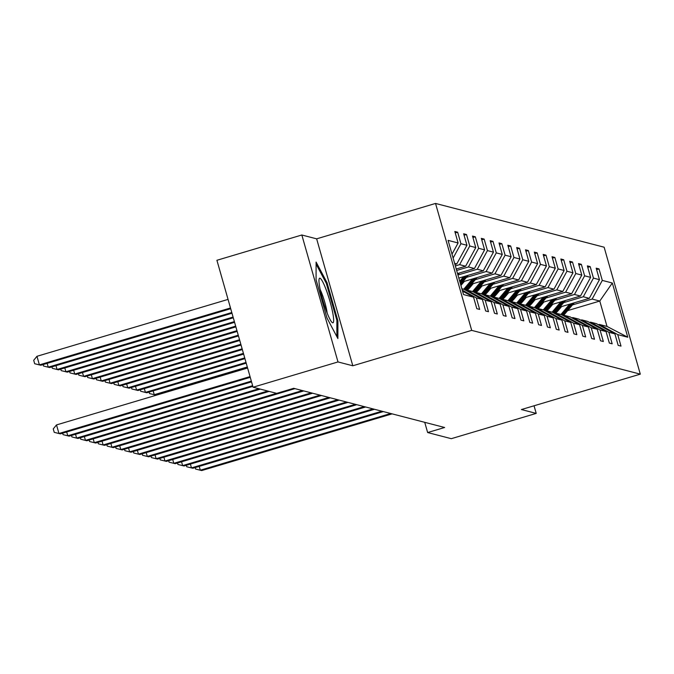 <?xml version="1.0" encoding="UTF-8"?>
<svg xmlns="http://www.w3.org/2000/svg" width="674" height="674" viewBox="0 0 674 674"><rect width="100%" height="100%" fill="white"/><g stroke="black" fill="none" stroke-linecap="round" stroke-linejoin="round"><path stroke-width="1.01" d="M301.834 234.999L337.994 361.938L352.805 365.78L316.645 238.84L301.834 234.999L216.91 260.282L253.07 387.221L276.711 393.363L293.696 388.308L444.629 427.493L427.645 432.548L451.294 438.681L536.218 413.398L534.052 405.79M316.645 238.84L435.539 203.438L604.14 247.206L640.3 374.146L471.699 330.378L435.539 203.438M337.994 361.938L253.07 387.221M452.001 254.165L458.101 242.969L454.824 231.477L457.654 232.21L455.245 232.934M567.66 310.613L599.776 301.051L592.134 299.062L602.295 280.409L612.321 283.004L627.764 337.219L617.738 334.616L621.007 346.107L618.176 345.374L614.907 333.874L608.9 332.316L612.177 343.816L609.347 343.074L606.069 331.583L600.062 330.024L603.34 341.516L600.509 340.783L597.231 329.291L591.233 327.733L594.502 339.224L591.671 338.491L588.402 327L582.395 325.441L585.672 336.933L582.841 336.2L579.564 324.7L573.557 323.141L576.834 334.641L574.004 333.9L570.726 322.408L564.728 320.849L567.997 332.341L565.166 331.608L561.897 320.116L555.89 318.558L559.167 330.049L556.328 329.316L553.059 317.825L547.052 316.266L550.329 327.758L547.499 327.025L544.221 315.525L538.223 313.966L541.492 325.466L538.661 324.725L535.392 313.233L529.385 311.674L532.662 323.166L529.823 322.433L526.554 310.941L520.547 309.383L523.824 320.875L520.994 320.142L517.716 308.65L511.718 307.091L514.987 318.583L512.156 317.85L508.878 306.35L502.88 304.791L506.149 316.291L503.318 315.55L500.049 304.058L494.042 302.5L497.319 313.991L494.489 313.258L491.211 301.767L485.213 300.208L488.481 311.7L485.651 310.967L482.373 299.475L476.375 297.916L479.644 309.408L476.813 308.675L473.544 297.175L463.518 294.572L448.075 240.365L458.101 242.969M453.113 258.058L460.932 243.71L457.654 232.21M460.932 243.71L466.939 245.269L463.661 233.768L466.492 234.51L464.074 235.226M456.231 269.01L465.608 266.213L459.601 264.655L469.77 246.002L466.492 234.51M469.77 246.002L475.768 247.56L472.499 236.069L475.33 236.801L472.912 237.518M457.528 273.551L474.445 268.513L468.438 266.955L478.599 248.293L475.33 236.801M478.599 248.293L484.606 249.852L481.329 238.36L484.168 239.093L481.75 239.818M458.817 278.084L483.275 270.805L477.276 269.246L487.437 250.585L484.168 239.093M487.437 250.585L493.444 252.143L490.166 240.652L492.997 241.385L490.579 242.109M462.676 281.867L492.113 273.096L486.114 271.538L496.275 252.885L492.997 241.385M496.275 252.885L502.273 254.443L499.004 242.943L501.835 243.685L499.417 244.401M471.505 284.158L500.951 275.388L494.943 273.829L505.104 255.176L501.835 243.685M505.104 255.176L511.111 256.735L507.834 245.243L510.673 245.976L508.255 246.692M480.343 286.45L509.78 277.688L503.781 276.129L513.942 257.468L510.673 245.976M513.942 257.468L519.949 259.027L516.672 247.535L519.502 248.268L517.084 248.992M489.181 288.742L518.618 279.98L512.619 278.421L522.78 259.76L519.502 248.268M522.78 259.76L528.778 261.318L525.509 249.827L528.34 250.559L525.922 251.284M498.01 291.042L527.456 282.271L521.449 280.713L531.618 262.06L528.34 250.559M531.618 262.06L537.616 263.618L534.339 252.118L537.178 252.86L534.76 253.576M506.848 293.333L536.293 284.563L530.286 283.004L540.447 264.351L537.178 252.86M540.447 264.351L546.454 265.91L543.177 254.418L546.007 255.151L543.589 255.867M515.686 295.625L545.123 286.863L539.124 285.304L549.285 266.643L546.007 255.151M549.285 266.643L555.283 268.201L552.014 256.71L554.845 257.443L552.427 258.167M524.515 297.916L553.961 289.154L547.954 287.596L558.123 268.934L554.845 257.443M558.123 268.934L564.121 270.493L560.852 259.001L563.683 259.734L561.265 260.459M533.353 300.216L562.798 291.446L556.791 289.887L566.952 271.234L563.683 259.734M566.952 271.234L572.959 272.793L569.682 261.293L572.512 262.034L570.094 262.75M542.191 302.508L571.628 293.738L565.629 292.179L575.79 273.526L572.512 262.034M575.79 273.526L581.788 275.085L578.519 263.593L581.35 264.326L578.932 265.042M551.02 304.8L580.466 296.038L574.459 294.479L584.628 275.818L581.35 264.326M584.628 275.818L590.626 277.376L587.357 265.885L590.188 266.618L587.77 267.342M559.858 307.091L589.303 298.329L583.296 296.771L593.457 278.109L590.188 266.618M593.457 278.109L599.464 279.668L596.187 268.176L599.018 268.909L596.6 269.634M602.295 280.409L599.018 268.909M461.859 288.75L464.007 289.315L482.373 299.475M462.238 290.098L476.375 297.916M454.942 264.469L456.77 263.922L454.63 263.366M456.77 263.922L466.939 245.269M491.211 301.767L472.836 291.606L466.838 290.047L465.86 290.334M466.838 290.047L485.213 300.208M455.354 265.927L459.601 264.655M465.608 266.213L475.768 247.56M500.049 304.058L481.674 293.898L475.676 292.339L474.698 292.634M475.676 292.339L494.042 302.5M456.652 270.459L468.438 266.955M474.445 268.513L484.606 249.852M508.878 306.35L490.512 296.189L484.505 294.631L483.528 294.926M484.505 294.631L502.88 304.791M457.941 275L477.276 269.246M483.275 270.805L493.444 252.143M517.716 308.65L499.341 298.489L493.343 296.931L492.365 297.217M493.343 296.931L511.718 307.091M466.45 277.393L486.114 271.538M492.113 273.096L502.273 254.443M526.554 310.941L508.179 300.781L502.181 299.222L501.203 299.509M502.181 299.222L520.547 309.383M460.89 283.973L462.617 283.459M475.28 279.685L494.943 273.829M500.951 275.388L511.111 256.735M535.392 313.233L517.017 303.073L511.01 301.514L510.033 301.809M511.01 301.514L529.385 311.674M469.727 286.265L471.455 285.751M484.117 281.985L503.781 276.129M509.78 277.688L519.949 259.027M544.221 315.525L525.855 305.364L519.848 303.806L518.87 304.1M519.848 303.806L538.223 313.966M478.557 288.565L480.292 288.042M492.955 284.276L512.619 278.421M518.618 279.98L528.778 261.318M553.059 317.825L534.684 307.664L528.686 306.106L527.708 306.392M528.686 306.106L547.052 316.266M487.395 290.856L489.122 290.342M501.793 286.568L521.449 280.713M527.456 282.271L537.616 263.618M561.897 320.116L543.522 309.956L537.515 308.397L536.538 308.684M537.515 308.397L555.89 318.558M496.233 293.148L497.96 292.634M510.622 288.86L530.286 283.004M536.293 284.563L546.454 265.91M570.726 322.408L552.36 312.247L546.353 310.689L545.376 310.984M546.353 310.689L564.728 320.849M505.062 295.439L506.797 294.926M519.46 291.16L539.124 285.304M545.123 286.863L555.283 268.201M579.564 324.7L561.189 314.539L555.191 312.98L554.213 313.275M555.191 312.98L573.557 323.141M513.9 297.739L515.627 297.217M528.298 293.451L547.954 287.596M553.961 289.154L564.121 270.493M588.402 327L570.027 316.839L564.02 315.28L563.043 315.567M564.02 315.28L582.395 325.441M522.738 300.031L524.465 299.517M537.127 295.743L556.791 289.887M562.798 291.446L572.959 272.793M597.231 329.291L578.865 319.131L572.858 317.572L571.881 317.858M572.858 317.572L591.233 327.733M531.575 302.323L533.303 301.809M545.965 298.034L565.629 292.179M571.628 293.738L581.788 275.085M606.069 331.583L587.694 321.422L581.696 319.864L580.718 320.158M581.696 319.864L600.062 330.024M540.405 304.614L542.132 304.1M554.803 300.334L574.459 294.479M580.466 296.038L590.626 277.376M614.907 333.874L596.532 323.714L590.525 322.155L589.548 322.45M590.525 322.155L608.9 332.316M549.243 306.914L550.97 306.392M563.633 302.626L583.296 296.771M589.303 298.329L599.464 279.668M627.764 337.219L607.013 326.435L599.363 324.455L598.386 324.742M599.363 324.455L617.738 334.616M352.805 365.78L471.699 330.378M640.3 374.146L521.406 409.548L536.218 413.398M424.73 422.32L427.645 432.548M558.08 309.206L559.808 308.692M572.47 304.918L592.134 299.062M607.013 326.435L599.776 301.051L612.321 283.004M462.524 291.084L473.544 297.175M337.901 320.832L327.008 282.608L316.098 262.076L316.081 279.769L326.974 318.002L337.885 338.533L337.901 320.832L336.882 321.136M326.081 282.886L327.008 282.608M199.226 466.383L200.313 470.199L390.726 413.499M201.728 470.562L195.586 469.045L201.728 470.562L392.142 413.861M195.586 469.045L195.174 467.588M561.585 306.577L558.401 310.36A22.731 22.427 104.6 0 1 555.646 313.098M569.64 304.185L561.88 313.368A27.39 27.019 104.6 0 1 560.903 314.463M574.248 302.811L564.711 314.101A27.39 27.019 104.6 0 1 563.515 315.424M571.392 303.662L562.959 313.646A27.39 27.019 104.6 0 1 561.83 314.893M562.386 315.205A27.39 27.019 -75.4 0 0 563.641 313.823L572.496 303.334M190.388 464.091L191.475 467.899L381.888 411.199M192.89 468.27L186.749 466.753L192.89 468.27L383.304 411.57M186.749 466.753L186.336 465.296M181.55 461.8L182.637 465.608L373.059 408.907M184.053 465.978L177.919 464.462L184.053 465.978L374.474 409.278M177.919 464.462L177.498 463.004M552.756 304.286L549.563 308.06A22.731 22.427 104.6 0 1 546.808 310.807M560.802 301.893L553.051 311.068A27.39 27.019 104.6 0 1 552.065 312.172M565.419 300.52L555.881 311.809A27.39 27.019 104.6 0 1 554.685 313.132M562.554 301.371L554.121 311.354A27.39 27.019 104.6 0 1 553 312.601M553.556 312.913A27.39 27.019 -75.4 0 0 554.803 311.523L563.666 301.034M543.918 301.994L540.725 305.769A22.731 22.427 104.6 0 1 537.978 308.515M551.964 299.593L544.213 308.776A27.39 27.019 104.6 0 1 543.227 309.88M556.581 298.22L547.044 309.509A27.39 27.019 104.6 0 1 545.847 310.84M553.725 299.071L545.291 309.054A27.39 27.019 104.6 0 1 544.162 310.31M544.718 310.613A27.39 27.019 -75.4 0 0 545.965 309.231L554.828 298.742M332.678 312.483A23.27 3.269 73.4 0 0 325.104 287.048A23.27 3.269 73.4 0 0 319.105 279.12A23.27 3.269 73.4 0 0 319.948 288.531A23.27 3.269 73.4 0 0 331.979 322.349A23.27 3.269 73.4 0 0 332.678 312.483M327.16 313.081A15.932 2.233 73.4 0 0 326.646 309.905A15.932 2.233 73.4 0 0 320.142 289.508M316.098 264.098L326.334 283.358L336.882 320.403L336.865 336.621M172.721 459.5L173.808 463.316L364.221 406.616M175.223 463.687L169.081 462.17L175.223 463.687L365.637 406.978M169.081 462.17L168.668 460.713M535.08 299.703L531.896 303.477A22.731 22.427 104.6 0 1 529.141 306.223M543.134 297.301L535.375 306.485A27.39 27.019 104.6 0 1 534.398 307.588M547.743 295.928L538.206 307.218A27.39 27.019 104.6 0 1 537.01 308.549M544.887 296.779L536.453 306.763A27.39 27.019 104.6 0 1 535.324 308.018M535.881 308.321A27.39 27.019 -75.4 0 0 537.136 306.94L545.991 296.45M247.307 366.993L154.262 394.703L155.677 395.065L247.51 367.718M153.175 390.886L154.262 394.703L149.535 393.549L149.123 392.091M155.677 395.065L149.535 393.549M163.883 457.208L164.97 461.024L355.383 404.316M166.385 461.387L160.243 459.87L166.385 461.387L356.799 404.686M160.243 459.87L159.831 458.413M526.251 297.403L523.058 301.185A22.731 22.427 104.6 0 1 520.303 303.923M534.297 295.01L526.546 304.193A27.39 27.019 104.6 0 1 525.56 305.288M538.914 293.637L529.376 304.926A27.39 27.019 104.6 0 1 528.172 306.249M536.049 294.487L527.616 304.471A27.39 27.019 104.6 0 1 526.495 305.718M527.043 306.03A27.39 27.019 -75.4 0 0 528.298 304.648L537.161 294.159M246.01 362.452L145.424 392.403L146.839 392.774L246.221 363.176M144.337 388.595L145.424 392.403L140.697 391.257L140.285 389.799M146.839 392.774L140.697 391.257M155.045 454.916L156.132 458.724L346.554 402.024M157.548 459.095L151.406 457.579L157.548 459.095L347.969 402.395M151.406 457.579L150.993 456.121M517.413 295.111L514.22 298.885A22.731 22.427 104.6 0 1 511.473 301.632M525.459 292.718L517.708 301.893A27.39 27.019 104.6 0 1 516.722 302.997M530.076 291.345L520.539 302.634A27.39 27.019 104.6 0 1 519.342 303.957M527.22 292.196L518.786 302.171A27.39 27.019 104.6 0 1 517.657 303.426M518.213 303.738A27.39 27.019 -75.4 0 0 519.46 302.348L528.323 291.859M244.721 357.911L136.586 390.111L138.002 390.482L244.923 358.644M135.499 386.303L136.586 390.111L131.86 388.965L131.447 387.508M138.002 390.482L131.86 388.965M146.216 452.625L147.303 456.433L337.716 399.733M148.718 456.804L142.576 455.287L148.718 456.804L339.132 400.103M142.576 455.287L142.163 453.829M508.575 292.819L505.39 296.594A22.731 22.427 104.6 0 1 502.636 299.34M516.629 290.418L508.87 299.601A27.39 27.019 104.6 0 1 507.893 300.705M521.238 289.045L511.701 300.334A27.39 27.019 104.6 0 1 510.504 301.666M518.382 289.896L509.948 299.879A27.39 27.019 104.6 0 1 508.819 301.135M509.376 301.438A27.39 27.019 -75.4 0 0 510.631 300.056L519.486 289.567M243.424 353.37L127.757 387.82L129.172 388.182L243.634 354.103M126.67 384.003L127.757 387.82L123.03 386.674L122.617 385.216M129.172 388.182L123.03 386.674M137.378 450.325L138.465 454.141L328.878 397.441M139.88 454.512L133.738 452.995L139.88 454.512L330.294 397.803M133.738 452.995L133.326 451.538M499.746 290.528L496.553 294.302A22.731 22.427 104.6 0 1 493.798 297.049M507.792 288.127L500.041 297.31A27.39 27.019 104.6 0 1 499.055 298.413M512.409 286.753L502.871 298.043A27.39 27.019 104.6 0 1 501.667 299.374M509.544 287.604L501.111 297.588A27.39 27.019 104.6 0 1 499.99 298.843M500.538 299.146A27.39 27.019 -75.4 0 0 501.793 297.765L510.656 287.276M242.134 348.837L118.919 385.528L120.334 385.89L242.337 349.562M117.832 381.711L118.919 385.528L114.192 384.374L113.78 382.916M120.334 385.89L114.192 384.374M128.54 448.033L129.627 451.85L320.049 395.141M131.042 452.212L124.901 450.695L131.042 452.212L321.464 395.512M124.901 450.695L124.488 449.238M490.908 288.228L487.715 292.011A22.731 22.427 104.6 0 1 484.968 294.749M498.954 285.835L491.203 295.018A27.39 27.019 104.6 0 1 490.217 296.113M503.571 284.462L494.034 295.751A27.39 27.019 104.6 0 1 492.837 297.074M500.706 285.313L492.281 295.296A27.39 27.019 104.6 0 1 491.152 296.543M491.708 296.855A27.39 27.019 -75.4 0 0 492.955 295.473L501.818 284.984M240.837 344.296L110.081 383.228L111.496 383.599L241.048 345.021M108.994 379.42L110.081 383.228L105.355 382.082L104.942 380.625M111.496 383.599L105.355 382.082M119.711 445.741L120.789 449.55L311.211 392.849M122.213 449.92L116.071 448.404L122.213 449.92L312.626 393.22M116.071 448.404L115.65 446.946M110.873 443.45L111.96 447.258L302.373 390.558M113.375 447.629L107.233 446.112L113.375 447.629L303.789 390.928M107.233 446.112L106.821 444.655M102.035 441.15L103.122 444.966L276.559 393.321M104.537 445.337L98.396 443.821L104.537 445.337L294.959 388.628M98.396 443.821L97.983 442.363M93.206 438.858L94.284 442.675L267.721 391.03M95.708 443.037L89.566 441.521L95.708 443.037L269.137 391.392M89.566 441.521L89.145 440.063M84.368 436.567L85.455 440.375L258.883 388.738M86.87 440.745L80.728 439.229L86.87 440.745L260.299 389.1M80.728 439.229L80.316 437.771M75.53 434.275L76.617 438.083L252.624 385.671M78.032 438.454L71.891 436.937L78.032 438.454L252.834 386.404M71.891 436.937L71.478 435.48M482.07 285.936L478.885 289.71A22.731 22.427 104.6 0 1 476.13 292.457M490.124 283.543L482.365 292.718A27.39 27.019 104.6 0 1 481.388 293.822M494.733 282.17L485.196 293.46A27.39 27.019 104.6 0 1 483.999 294.782M491.877 283.021L483.443 292.996A27.39 27.019 104.6 0 1 482.314 294.252M482.87 294.563A27.39 27.019 -75.4 0 0 484.126 293.173L492.98 282.684M239.548 339.755L101.252 380.936L102.667 381.307L239.75 340.48M100.165 377.128L101.252 380.936L96.525 379.791L96.104 378.333M102.667 381.307L96.525 379.791M473.232 283.644L470.048 287.419A22.731 22.427 104.6 0 1 467.293 290.165M481.287 281.243L473.527 290.427A27.39 27.019 104.6 0 1 472.55 291.53M485.903 279.87L476.366 291.16A27.39 27.019 104.6 0 1 475.162 292.491M483.039 280.721L474.606 290.705A27.39 27.019 104.6 0 1 473.485 291.96M474.033 292.263A27.39 27.019 -75.4 0 0 475.288 290.882L484.151 280.392M238.251 335.214L92.414 378.645L93.829 379.007L238.461 335.947M91.327 374.828L92.414 378.645L87.687 377.499L87.275 376.041M93.829 379.007L87.687 377.499M464.403 281.353L461.21 285.127A22.731 22.427 104.6 0 1 460.923 285.464M472.449 278.952L464.698 288.135A27.39 27.019 104.6 0 1 463.712 289.239M477.066 277.578L467.529 288.868A27.39 27.019 104.6 0 1 466.332 290.199M474.201 278.429L465.776 288.413A27.39 27.019 104.6 0 1 464.647 289.668M465.203 289.972A27.39 27.019 -75.4 0 0 466.45 288.59L475.313 278.101M236.962 330.673L83.576 376.353L84.991 376.715L237.164 331.406M82.489 372.537L83.576 376.353L78.85 375.199L78.437 373.741M84.991 376.715L78.85 375.199M463.619 276.66L459.727 281.269M468.228 275.287L460.595 284.318M465.372 276.138L460.056 282.423M460.266 283.156L466.475 275.809M235.664 326.14L74.738 374.053L76.162 374.424L235.875 326.865M73.66 370.245L74.738 374.053L70.02 372.907L69.599 371.45M76.162 374.424L70.02 372.907M459.398 272.995L457.882 274.781M234.375 321.599L65.909 371.762L67.324 372.132L234.577 322.324M64.822 367.953L65.909 371.762L61.182 370.616L60.77 369.158M67.324 372.132L61.182 370.616M233.078 317.058L57.071 369.47L58.486 369.832L233.288 317.783M55.984 365.653L57.071 369.47L52.345 368.324L51.932 366.867M58.486 369.832L52.345 368.324M66.701 431.975L67.779 435.792L251.335 381.13M69.195 436.162L63.061 434.646L69.195 436.162L251.537 381.863M63.061 434.646L62.64 433.188M231.789 312.517L48.233 367.178L49.649 367.541L231.991 313.242M47.155 363.362L48.233 367.178L43.515 366.024L43.094 364.567M49.649 367.541L43.515 366.024M247.594 368.021L56.506 424.923L58.95 433.5L250.037 376.598M60.365 433.862L54.223 432.346L60.365 433.862L250.248 377.322M54.223 432.346L53.246 428.917L56.506 424.923M228.048 299.399L36.96 356.302L39.404 364.878L40.819 365.249L230.702 308.709M230.491 307.976L39.404 364.878L34.677 363.733L33.7 360.304L36.96 356.302M40.819 365.249L34.677 363.733M562.959 313.646L561.88 313.368M564.711 314.101L563.641 313.823M554.121 311.354L553.051 311.068M555.881 311.809L554.803 311.523M545.291 309.054L544.213 308.776M547.044 309.509L545.965 309.231M536.453 306.763L535.375 306.485M538.206 307.218L537.136 306.94M527.616 304.471L526.546 304.193M529.376 304.926L528.298 304.648M518.786 302.171L517.708 301.893M520.539 302.634L519.46 302.348M509.948 299.879L508.87 299.601M511.701 300.334L510.631 300.056M501.111 297.588L500.041 297.31M502.871 298.043L501.793 297.765M492.281 295.296L491.203 295.018M494.034 295.751L492.955 295.473M483.443 292.996L482.365 292.718M485.196 293.46L484.126 293.173M474.606 290.705L473.527 290.427M476.366 291.16L475.288 290.882M465.776 288.413L464.698 288.135M467.529 288.868L466.45 288.59"/></g></svg>
